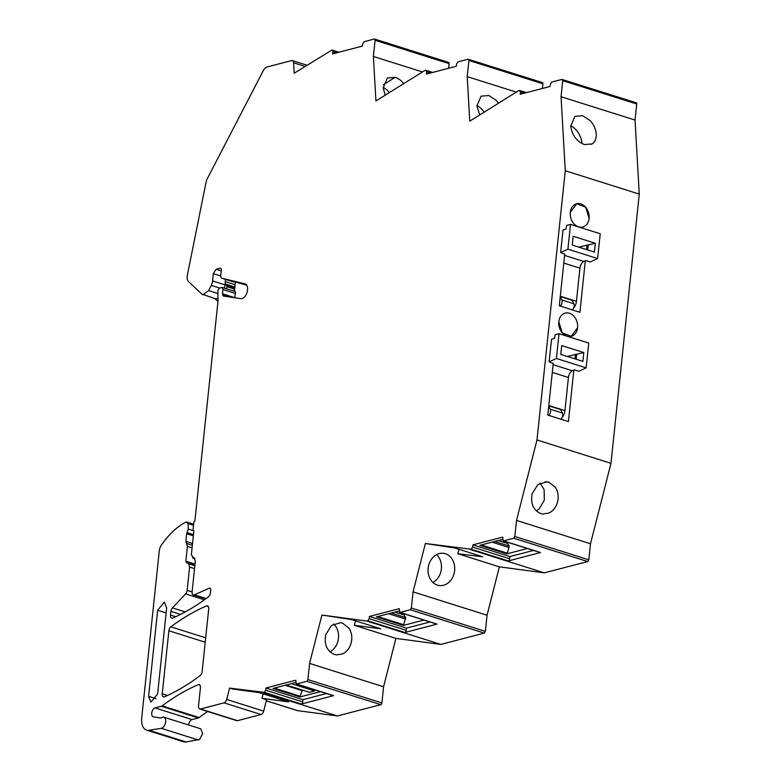 <?xml version="1.0" encoding="UTF-8"?>
<svg xmlns="http://www.w3.org/2000/svg" width="781" height="781" viewBox="0 0 781 781"><rect width="100%" height="100%" fill="white"/><g stroke="black" fill="none" stroke-linecap="round" stroke-linejoin="round"><path stroke-width="1.17" d="M565.278 170.746L639.268 194.098L610.976 463.309L536.986 439.957L565.278 170.746L561.041 96.717L635.041 120.069L639.268 194.098M585.33 260.747L579.912 312.293L559.294 305.781L564.751 253.893M586.99 244.99L586.502 249.578M575.499 354.291L575.021 358.879M573.84 370.057L568.422 421.594L547.803 415.092L553.26 363.194M589.099 218.348A11.998 9.284 -104.6 0 1 582.724 226.988A11.998 9.284 -104.6 0 1 570.296 212.412A11.998 9.284 -104.6 0 1 576.671 203.773A11.998 9.284 -104.6 0 1 589.099 218.348L585.701 207.238L576.681 203.773L570.296 212.412A11.998 9.284 75.4 0 0 582.724 226.988A11.998 9.284 75.4 0 0 589.099 218.348M577.608 327.659A11.998 9.284 -104.6 0 1 571.233 336.299A11.998 9.284 -104.6 0 1 558.805 321.723A11.998 9.284 -104.6 0 1 565.19 313.083A11.998 9.284 -104.6 0 1 577.608 327.659A11.998 9.284 75.4 0 0 565.19 313.083A11.998 9.284 75.4 0 0 558.805 321.723L562.203 332.833L571.233 336.299L577.608 327.659M591.432 144.3C594.8 142.474 596.411 139.086 596.235 134.147C595.835 129.138 593.785 124.599 590.075 120.547L582.675 115.686L574.904 116.34L570.765 126.112C572.024 135.123 576.544 141.273 584.325 144.573L592.105 143.919M221.218 270.9L216.083 269.279L220.115 268.225A2.323 1.318 107.5 0 1 220.584 268.234A2.323 1.318 107.5 0 1 221.306 270.08L220.662 276.259L221.433 278.114L244.99 283.854A7.693 4.383 107.5 0 1 245.146 283.903A7.693 4.383 107.5 0 1 247.548 290.015A7.693 4.383 107.5 0 1 240.899 298.664L223.327 296.048L222.517 293.812L222.985 289.536L222.107 287.437L219.276 288.169L217.899 290.327L217.997 301.183L194.947 520.488L193.844 522.216L193.073 529.616A1.552 0.879 107.5 0 0 193.512 530.826A1.552 0.879 107.5 0 0 193.551 530.846L193.854 530.934M234.954 297.786L234.944 297.737A7.742 4.413 -72.5 0 1 235.413 293.461A1.933 1.103 -72.5 0 0 234.925 291.362L222.107 287.437M195.016 558.581L192.556 557.81L193.356 557.81L191.355 554.735L193.864 530.846A1.552 0.879 107.5 0 1 193.551 530.846M186.591 563.042L187.499 562.935A2.323 1.318 107.5 0 1 187.967 562.935A2.323 1.318 107.5 0 1 188.611 563.716L189.598 567.055L187.147 590.377A3.866 2.206 107.5 0 1 185.624 593.882L172.435 607.872A3.866 2.206 107.5 0 0 170.912 611.377L170.522 615.086A3.866 2.206 107.5 0 0 171.732 618.152A3.866 2.206 107.5 0 0 172.786 618.064A270.861 154.326 107.5 0 0 208.439 596.85A3.866 2.206 107.5 0 0 210.401 592.945L210.714 589.977A2.323 1.318 107.5 0 0 209.991 588.132A2.323 1.318 107.5 0 0 209.347 588.191L194.381 594.819A3.866 2.206 107.5 0 1 193.307 594.917A3.866 2.206 107.5 0 1 192.106 591.842L195.357 560.885L193.356 557.81L194.147 557.81M187.059 563.042L185.868 561.197L187.42 546.388L185.868 541.389L186.679 533.735L188.27 529.069L188.104 523.621L186.103 522.05L193.629 524.315M264.329 692.376L265.716 690.219L265.95 687.993L295.833 680.212L296.204 683.971L333.194 695.646A1.933 1.103 -72.5 0 0 333.585 695.646L301.329 704.052L264.329 692.376L229.565 688.09L226.675 699.454A3.866 2.206 107.5 0 1 224.079 702.851L200.512 708.992A3.866 2.206 107.5 0 1 199.741 708.982A3.866 2.206 107.5 0 1 198.53 705.907L200.444 687.67A3.866 2.206 107.5 0 0 199.243 684.595A3.866 2.206 107.5 0 0 198.198 684.683A270.861 154.326 107.5 0 0 164.332 704.277A270.861 154.326 107.5 0 0 162.175 705.868A3.876 2.206 107.5 0 1 161.394 706.268L155.038 707.918A4.647 2.646 107.5 0 0 151.846 712.331A4.647 2.646 107.5 0 0 153.174 716.782A4.647 2.646 107.5 0 0 153.388 716.831L160.427 717.993A3.885 2.216 107.5 0 0 161.657 717.671A5.809 3.309 107.5 0 1 163.864 717.192A5.809 3.309 107.5 0 1 165.65 721.956A5.809 3.309 107.5 0 1 162.565 727.785A5.809 3.309 107.5 0 1 161.296 728.322L149.044 730.274A15.474 8.816 107.5 0 1 146.555 730.108A15.474 8.816 107.5 0 1 141.732 717.827L159.265 550.947A7.742 4.413 107.5 0 1 161.433 545.021A73.521 41.891 107.5 0 1 164.752 540.511A73.521 41.891 107.5 0 1 171.332 533.033A73.521 41.891 107.5 0 1 186.103 522.05M333.585 695.646L296.585 683.971L306.787 681.315L380.777 704.667L337.392 715.962L297.62 710.642A7.742 4.413 107.5 0 1 297.2 710.544L266.301 700.801M369.188 618.659L406.188 630.335A1.933 1.103 107.5 0 1 404.929 632.454A1.933 1.103 107.5 0 1 404.802 632.493L437.057 624.097A1.933 1.103 -72.5 0 1 436.94 624.117A1.933 1.103 -72.5 0 1 436.667 624.087L399.677 612.411L399.306 608.663L369.423 616.443L369.188 618.659L367.812 620.817L366.875 621.061L321.899 615.038L309.588 663.42L307.89 679.597A1.552 0.879 107.5 0 1 306.787 681.315M471.265 549.268L472.642 547.11L472.876 544.884L502.759 537.103L503.13 540.862L540.13 552.538A1.933 1.103 -72.5 0 0 540.52 552.538L508.265 560.943L471.265 549.268L425.372 543.498L413.061 591.871L411.362 608.038L410.259 609.766L400.067 612.421L437.057 624.097M513.722 538.207L587.712 561.559L588.815 559.831L514.825 536.488L513.722 538.207L503.52 540.862L540.52 552.538M514.825 536.488L516.514 520.419L590.504 543.771L610.976 463.309M536.986 439.957L516.514 520.419M635.929 102.77A1.552 0.879 107.5 0 1 636.242 102.77A1.552 0.879 107.5 0 1 636.73 104L562.73 80.658L561.041 96.717M562.73 80.658L561.939 79.418L551.737 82.073L550.361 84.231L550.127 86.457L520.244 94.237L520.478 92.012L519.482 90.479L518.545 90.723L469.762 121.143L467.214 76.636L468.922 60.469L468.122 59.229L542.424 82.591A1.552 0.879 107.5 0 1 542.912 83.811L468.922 60.469M636.242 102.77L561.939 79.418M526.56 92.588L519.482 90.479M468.122 59.229L457.93 61.884L456.543 64.042L456.309 66.268L426.426 74.049L426.66 71.823L425.674 70.29L424.737 70.534L375.934 100.964L373.386 56.447L422.472 71.94M432.742 72.399L425.674 70.29M217.801 298.322A7.742 4.413 -72.5 0 1 215.331 298.674L201.869 294.134L188.602 281.668A7.742 4.413 107.5 0 1 187.391 274.961L206.077 182.149A7.742 4.413 107.5 0 1 207.307 178.664L263.177 70.876A7.742 4.413 107.5 0 1 267.287 66.912L291.586 60.586A3.866 2.206 107.5 0 1 292.367 60.596A3.866 2.206 107.5 0 1 293.597 62.792L294.193 73.238L331.837 50.101A1.933 1.103 107.5 0 1 332.228 50.111A1.933 1.103 107.5 0 1 332.833 51.644L332.599 53.86L362.482 46.079L362.716 43.863L364.092 41.705L374.294 39.05A1.552 0.879 107.5 0 1 374.607 39.05A1.552 0.879 107.5 0 1 375.085 40.28L373.386 56.447M202.904 294.749L208.673 290.6L211.251 285.397L219.695 288.062M216.083 269.279L213.33 273.594L212.559 280.935A7.742 4.413 107.5 0 1 211.251 285.397M233.773 282.009A2.323 1.318 -72.5 0 0 233.812 282.019L221.433 278.114L246.708 285.172M164.508 696.798A3.866 2.206 107.5 0 1 163.454 696.886A3.866 2.206 107.5 0 1 162.243 693.821L168.872 630.755A3.866 2.206 107.5 0 1 170.854 626.84A270.861 154.326 107.5 0 1 206.467 605.939A3.866 2.206 107.5 0 1 207.512 605.861A3.866 2.206 107.5 0 1 208.722 608.926L202.133 671.68A3.866 2.206 107.5 0 1 200.161 675.585A270.861 154.326 107.5 0 1 164.508 696.798M149.757 685.327L157.645 610.273L164.361 602.083L166.656 607.921L157.616 693.948L150.899 702.129L148.605 696.291L149.757 685.327M532.115 493.865C530.445 503.638 533.364 510.208 540.852 513.586L542.697 513.986L548.818 513.078C553.173 510.999 556.092 507.279 557.585 501.9C558.845 496.452 558.112 491.581 555.379 487.266L548.848 482.189L547.012 481.779L537.845 484.562L532.115 493.865M448.284 62.402A1.552 0.879 107.5 0 1 448.597 62.402A1.552 0.879 107.5 0 1 449.075 63.632L448.587 68.279M542.424 88.458L542.912 83.811M636.73 104L635.041 120.069M588.815 559.831L590.504 543.771M587.712 561.559L544.318 572.863L499.362 566.84L457.822 553.729L458.955 549.297M410.259 609.766L484.259 633.108L485.362 631.39L487.061 615.213L499.362 566.84M484.259 633.108L440.865 644.413L395.899 638.389L383.588 686.772L381.889 702.939A1.552 0.879 107.5 0 1 380.777 704.667M573.547 308.222A7.742 4.413 -72.5 0 0 576.437 301.31L579.922 268.176A6.189 3.524 -72.5 0 1 583.798 261.469L585.799 260.532L590.348 261.967L597.621 258.56L600.228 233.773L570.511 224.391L567.904 249.178L597.621 258.56M562.056 417.523A7.742 4.413 -72.5 0 0 564.946 410.621L568.431 377.487A6.189 3.524 -72.5 0 1 572.317 370.77L574.308 369.833L578.858 371.268L586.14 367.861L588.747 343.074L559.02 333.702L556.423 358.479L586.14 367.861M581.884 143.548A16.255 11.119 58.1 0 0 581.865 143.118A16.255 11.119 58.1 0 0 578.623 133.317A16.255 11.119 58.1 0 0 570.745 125.682M189.598 567.055L194.547 568.617M163.864 717.192L200.854 728.868L202.65 733.632L199.565 739.461L186.034 741.95A15.474 8.816 107.5 0 1 183.555 741.784L146.555 730.108M188.699 725.032A4.647 2.646 107.5 0 1 192.038 719.594L198.394 717.934L161.394 706.268M162.175 705.868L199.175 717.544A3.876 2.206 107.5 0 1 198.394 717.934M199.175 717.544A270.861 154.326 107.5 0 1 201.264 715.992A270.861 154.326 107.5 0 1 201.332 715.952A270.861 154.326 107.5 0 1 207.687 711.491M200.512 708.992L237.512 720.668A3.866 2.206 107.5 0 1 236.731 720.658L199.741 708.982M237.512 720.668L261.079 714.527A3.866 2.206 107.5 0 0 263.675 711.13L266.565 699.766L262.016 698.331L288.765 701.904L259.351 692.63L232.601 689.047L229.565 688.09M263.158 693.831L262.016 698.331M263.402 692.62L337.392 715.962M301.329 704.052A1.933 1.103 -72.5 0 0 302.706 701.894L302.94 699.669L265.95 687.993M326.507 693.538L302.94 699.669M320.444 691.624L299.924 696.964L302.13 690.638L285.124 685.269M295.589 682.545L272.94 688.452L299.924 696.964M309.588 663.42L383.588 686.772M321.899 615.038L351.333 619.528L357.405 621.442L380.747 628.812L354.349 625.278L395.899 638.389M354.349 625.278L355.482 620.836M342.459 623.092L340.623 622.682L331.456 625.464L325.726 634.768C324.056 644.54 326.966 651.12 334.473 654.488L336.308 654.898L342.429 653.98C346.784 651.91 349.712 648.181 351.196 642.812C352.456 637.364 351.723 632.483 349 628.168L342.459 623.092M366.875 621.061L440.865 644.413M406.188 630.335L406.413 628.119L429.98 621.979M369.423 616.443L406.413 628.119M399.062 610.996L376.413 616.892L403.396 625.405L423.917 620.065M487.061 615.213L413.061 591.871M425.372 543.498L454.806 547.989L482.707 556.785L457.822 553.729M454.112 573.449A16.255 13.287 97.6 0 0 451.906 558.815A16.255 13.287 97.6 0 0 445.375 553.729A16.255 13.287 97.6 0 0 443.53 553.319A16.255 13.287 97.6 0 0 428.642 565.415A16.255 13.287 97.6 0 0 437.38 585.125A16.255 13.287 97.6 0 0 439.225 585.535A16.255 13.287 97.6 0 0 445.346 584.627A16.255 13.287 97.6 0 0 454.112 573.449M470.318 549.512L544.318 572.863M508.265 560.943A1.933 1.103 -72.5 0 0 509.642 558.786L509.876 556.56L533.443 550.429M472.876 544.884L509.876 556.56M502.515 539.437L479.866 545.343L506.859 553.856L527.38 548.516M516.3 92.119L467.214 76.636M479.71 114.944L476.937 105.933L481.076 96.17L488.847 95.516L496.238 100.368L498.532 103.199M403.757 83.616A16.255 11.119 58.1 0 0 402.527 82.2A16.255 11.11 58.1 0 0 402.488 82.161A16.255 11.119 58.1 0 0 395.127 77.348L387.356 78.002L383.217 87.775L385.179 95.204M212.559 280.935L224.987 284.86A7.742 4.413 107.5 0 1 224.254 287.994M224.987 284.86L225.563 279.422M536.362 510.92L539.144 508.978L544.337 500.133L544.084 489.56L540.091 483.078M314.928 689.877L314.636 690.97L309.471 692.317L286.227 684.986M302.188 690.023L302.13 690.638M329.972 651.832A16.255 13.287 97.6 0 0 332.755 649.89A16.255 13.287 97.6 0 0 337.958 641.035A16.255 13.287 97.6 0 0 337.695 630.462A16.255 13.287 97.6 0 0 333.702 623.98M404.187 613.837L404.07 614.979L405.759 617.605L403.396 625.405M432.889 582.47A16.255 13.287 97.6 0 0 435.671 580.527A16.255 13.287 97.6 0 0 440.875 571.672A16.255 13.287 97.6 0 0 440.611 561.109A16.255 13.287 97.6 0 0 436.618 554.617M481.233 544.982L507.357 553.231L509.212 546.046L507.523 543.43L507.65 542.287M507.357 553.231L506.859 553.856M484.161 112.161A16.255 11.119 58.1 0 0 476.918 105.503M389.387 92.578A16.255 11.119 58.1 0 0 383.198 87.345M314.636 690.97L291.401 683.639M405.603 619.079L388.606 613.72M405.759 617.605L391.252 613.026M404.07 614.979L394.874 612.079M509.056 547.53L492.059 542.16M509.212 546.046L494.715 541.477M507.523 543.43L498.337 540.53M214.765 298.498L217.967 301.495M225.162 283.21A3.915 2.226 107.5 0 0 225.533 284.069L226.646 285.631A1.562 0.888 107.5 0 1 226.841 286.637L226.617 288.736M235.354 282.4L234.437 291.206M234.466 290.923L232.074 290.464M583.827 352.563L561.695 345.573L560.768 354.379L582.899 361.369L583.827 352.563L567.27 356.439M553.221 363.546L549.141 361.896L556.423 358.479M576.71 354.418L576.202 359.26M559.02 333.702L555.232 334.688L554.422 338.495L551.523 339.247L549.141 361.896M560.768 419.182A3.866 2.206 -72.5 0 0 562.408 413.051L560.67 409.595L548.779 405.847M548.643 415.355A3.866 2.206 -72.5 0 0 550.273 409.224L548.74 406.169M595.317 243.262L573.176 236.272L572.258 245.078L594.39 252.068L595.317 243.262L578.76 247.128M564.712 254.245L560.631 252.585L567.904 249.178M588.2 245.107L587.693 249.949M570.511 224.391L566.713 225.377L565.913 229.184L563.013 229.946L560.631 252.585M572.258 309.872A3.866 2.206 -72.5 0 0 573.898 303.75L572.151 300.285L560.26 296.536M560.123 306.045A3.866 2.206 -72.5 0 0 561.764 299.914L560.231 296.868M228.286 296.79L222.614 295.003M234.944 297.737L222.517 293.812M235.413 293.461L222.985 289.536M194.801 558.269L193.356 557.81M194.381 594.819L206.164 598.539M209.347 588.191L210.479 588.552M170.522 615.086L175.745 616.726M170.912 611.377L180.528 614.413M172.435 607.872L185.263 611.913M185.624 593.882L204.417 599.818M187.147 590.377L192.097 591.939M188.611 563.716L194.85 565.688M195.016 564.087L185.868 561.197M192.077 547.852L187.42 546.388M192.341 545.284L186.513 543.449M192.536 543.498L185.868 541.389M193.337 535.834L186.679 533.735M193.463 534.653L186.942 532.593M193.278 530.65L188.27 529.069M193.522 525.33L188.104 523.621M149.044 730.274L186.034 741.95M161.296 728.322L198.296 739.997M155.038 707.918L192.038 719.594M198.198 684.683L200.043 685.269M224.079 702.851L261.079 714.527M226.675 699.454L263.675 711.13M266.311 700.762L297.62 710.642M302.706 701.894L265.716 690.219M307.89 679.597L381.889 702.939M367.812 620.817L404.802 632.493M485.362 631.39L411.362 608.038M509.642 558.786L472.642 547.11M520.478 92.012L524.227 93.203M426.66 71.823L430.409 73.014M375.085 40.28L449.075 63.632M332.833 51.644L336.582 52.825M293.597 62.792L305.117 66.424M217.567 293.412L208.673 290.6M220.691 275.918L213.33 273.594M220.115 268.225L220.964 268.498M162.243 693.821L167.466 695.471M168.872 630.755L205.227 642.226M170.854 626.84L205.686 637.833M206.467 605.939L208.322 606.525M166.128 612.948L157.645 610.273M156.132 698.663L148.605 696.291M548.848 482.189L545.128 481.692M274.307 688.09L300.431 696.34M377.779 616.531L403.904 624.78M395.127 77.348L383.344 84.699M226.841 286.637L234.651 289.097M226.646 285.631L234.749 288.189M225.533 284.069L234.876 287.017M225.328 281.638L235.11 284.733M564.946 410.621L548.809 405.524M552.294 372.391L568.431 377.487M572.317 370.77L553.104 364.707M562.408 413.051L550.273 409.224M576.437 301.31L560.299 296.224M563.784 263.08L579.922 268.176M583.798 261.469L564.585 255.407M573.898 303.75L561.764 299.914M193.307 594.917L205.754 598.842M187.967 562.935L194.908 565.132M193.639 524.178L186.688 521.981M374.607 39.05L448.597 62.402M332.228 50.111L338.915 52.22M292.367 60.596L307.05 65.223"/></g></svg>
